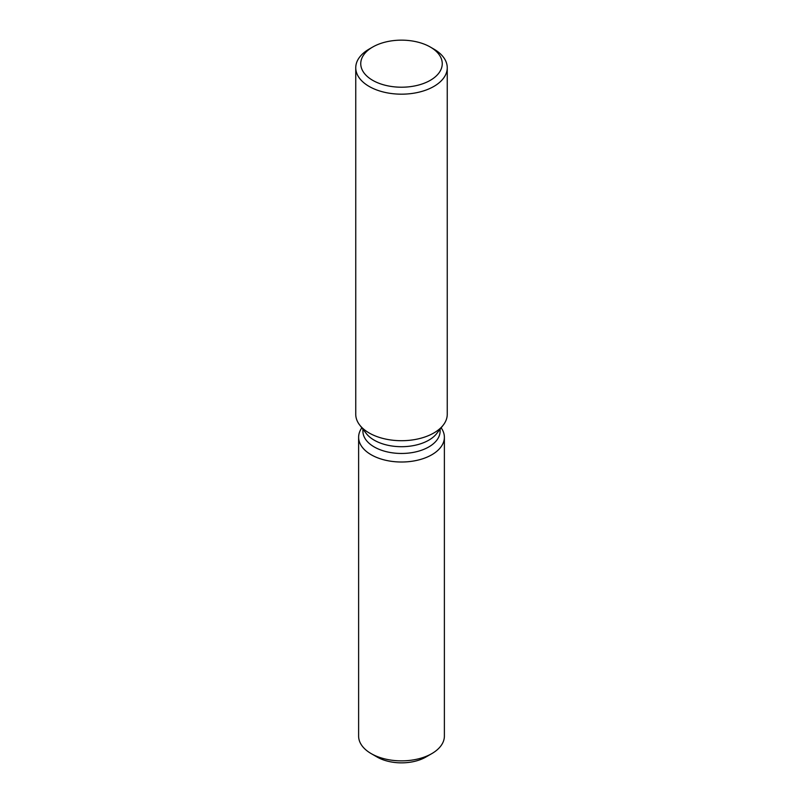 <?xml version="1.0" encoding="UTF-8"?>
<svg xmlns="http://www.w3.org/2000/svg" width="803" height="803" viewBox="0 0 803 803"><rect width="100%" height="100%" fill="white"/><g stroke="black" fill="none" stroke-linecap="round" stroke-linejoin="round"><path stroke-width="1.2" d="M444.38 437.254A42.88 24.763 180 0 1 431.823 454.759A42.88 24.763 180 0 0 441.148 427.818A42.88 24.763 180 0 1 444.38 437.254L444.38 736.1A42.88 24.763 180 0 1 431.823 753.605L425.941 757.008A34.559 19.955 180 0 1 374.439 755.312M440.094 429.173L440.094 431.181A38.594 22.283 180 0 1 428.792 446.94A38.594 22.283 180 0 1 386.735 451.768A38.594 22.283 180 0 1 362.906 431.181L362.906 429.173M431.823 454.759A42.88 24.763 180 0 1 377.701 457.851A42.88 24.763 180 0 1 361.852 427.818A42.88 24.763 180 0 0 358.62 437.254A42.88 24.763 180 0 0 385.089 460.119A42.88 24.763 180 0 0 431.823 454.759M430.328 47.046L433.851 49.083A45.751 26.419 180 0 1 447.251 67.763L447.251 414.288A45.751 26.419 180 0 1 443.266 425.078L436.732 433.51A38.594 22.283 180 0 1 428.792 440.174A38.594 22.283 180 0 1 366.268 433.51L359.734 425.078A45.751 26.419 180 0 1 355.749 414.288L355.749 67.763A45.751 26.419 180 0 1 369.149 49.083L372.682 47.046A40.762 23.538 180 0 1 372.682 47.046A40.762 23.538 180 0 1 430.328 47.046A40.762 23.538 180 0 1 430.318 80.32A40.762 23.538 180 0 1 372.682 80.32A40.762 23.538 180 0 1 372.672 47.046L369.149 49.083M443.266 425.078A45.751 26.419 180 0 1 433.851 432.968A45.751 26.419 180 0 1 359.734 425.078M447.251 67.763A45.751 26.419 180 0 1 433.851 86.433A45.751 26.419 180 0 1 383.995 92.164A45.751 26.419 180 0 1 355.749 67.763M371.177 753.605L377.059 757.008A34.559 19.955 180 0 0 425.941 757.008L431.823 753.605A42.88 24.763 180 0 1 371.177 753.605A42.88 24.763 180 0 1 358.62 736.1L358.62 437.254"/></g></svg>
